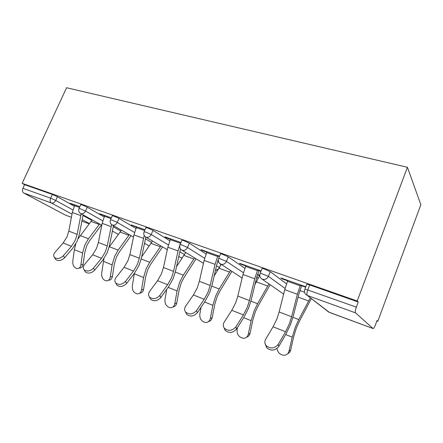 <?xml version="1.0" encoding="UTF-8"?>
<svg xmlns="http://www.w3.org/2000/svg" width="443" height="443" viewBox="0 0 443 443"><rect width="100%" height="100%" fill="white"/><g stroke="black" fill="none" stroke-linecap="round" stroke-linejoin="round"><path stroke-width="0.66" d="M256.868 277.551L258.479 278.132M376.877 320.937L377.818 321.28L420.85 204.721L407.427 167.282L66.594 87.742L22.15 183.341L357.202 300.996L407.427 167.282M306.678 284.578L306.849 284.135L309.696 284.943L307.796 289.838C306.794 292.69 306.639 294.562 307.337 295.459L328.689 312.071L373.012 328.512L355.563 312.88L307.337 295.459L329.459 312.442L373.15 328.562C373.77 328.407 374.512 327.222 375.376 325.007L377.037 320.51L377.818 321.28M306.849 284.135L304.956 289.008L356.322 307.132L358.237 302.015L357.202 300.996M309.696 284.943L358.237 302.015M356.322 307.132C355.292 310.106 355.037 312.022 355.563 312.88M72.01 214.141L51.366 202.988L23.734 193.004L65.337 215.06L71.417 217.303M305.825 286.776L280.834 277.916L282.041 278.83L282.213 278.403M282.041 278.83L287.64 280.818M300.304 285.309L305.659 287.208M80.72 204.716L82.055 204.882L87.254 207.219L104.116 216.937M22.15 183.341L24.575 184.67L52.335 194.433L57.44 196.72L74.252 206.161M111.337 217.851L99.736 213.742L104.576 215.868M145.852 227.719L147.574 227.929L152.973 230.366L169.807 240.765M180.96 242.526L164.929 236.844L166.568 237.863L170.439 239.237M220.442 254.077L220.575 253.745L222.691 254.343L228.295 256.896L244.852 268.303M256.918 276.615L256.442 278.431M261.077 270.917L239.436 263.247L240.815 264.205L245.765 265.961M257.533 270.136L260.905 271.332M257.449 274.865L259.548 275.618M259.692 275.253L257.571 274.494M261.94 268.746L262.095 268.369L264.537 269.062L270.241 271.67L286.505 283.836M217.862 260.645L218.299 260.811M218.272 260.401L217.978 260.29M219.567 256.204L200.895 249.592L202.418 250.583L206.792 252.133M217.757 256.021L219.401 256.608M181.84 240.438L181.962 240.145L183.806 240.671L189.305 243.163L206.045 254.005M217.596 261.492L218.704 262.206M144.972 229.773L131.278 224.917L136.438 227.17M112.217 215.841L113.729 216.023L119.029 218.41L135.901 228.444M79.834 206.687L70.105 203.243L74.657 205.253M24.575 184.67L22.892 188.308L50.624 198.187L52.335 194.433M23.734 193.004C22.36 192.018 22.078 190.457 22.892 188.308M71.417 217.308L65.337 215.06M240.815 264.205L240.981 263.795M202.418 250.583L202.584 250.19M217.901 260.667L218.045 260.318M166.568 237.863L166.734 237.481M133.027 225.963L133.182 225.592M101.569 214.8L101.724 214.445M72.01 204.312L72.165 203.968M287.806 280.386L284.749 289.683L279.134 311.961L276.886 318.949L273.082 326.784L265.695 339.183C264.465 341.442 264.604 343.574 266.116 345.59C270.435 349.073 274.477 348.663 278.243 344.361L285.563 331.768L289.351 323.822L291.627 316.762L297.38 294.274L300.47 284.877M301.594 285.768L298.964 293.742L293.233 316.108L290.525 324.503L286.034 333.944L278.752 346.509C275.003 350.801 270.978 351.205 266.68 347.722L265.429 344.532M276.892 348.569C277.822 352.595 280.175 354.826 283.952 355.258C286.593 355.142 288.282 353.769 289.024 351.138L290.658 350.059L293.836 336.154L296.395 327.881L299.313 321.48L311.274 298.715M310.244 297.929L298.787 319.564L295.282 327.239L292.214 337.173L289.024 351.138M290.658 350.059C290.209 351.858 289.19 353.099 287.607 353.785M245.931 265.551L242.986 274.51L237.825 296.079L235.659 302.824L231.816 310.31L224.219 322.067C222.912 324.287 222.984 326.358 224.446 328.269C228.4 331.358 232.21 330.893 235.87 326.873L243.412 314.94L247.244 307.353L249.437 300.542L254.719 278.774L257.699 269.721M259 270.656L256.469 278.342L251.198 300L248.595 308.095L244.049 317.116L236.545 329.022C232.902 333.031 229.109 333.49 225.171 330.4L224.031 327.698M206.959 251.74L204.118 260.39L199.356 281.299L197.273 287.812L193.408 294.977L185.65 306.152C184.271 308.328 184.282 310.327 185.689 312.138C189.322 314.895 192.926 314.392 196.498 310.626L204.212 299.291L208.072 292.037L210.176 285.458L215.049 264.36L217.917 255.622M228.295 256.896L226.456 261.392L218.731 258.23L216.932 264.011L212.075 285.01L209.572 292.823L204.993 301.456L197.318 312.769C193.763 316.524 190.174 317.027 186.553 314.27L185.512 311.922M219.041 257.422L218.715 258.23M170.599 238.855L167.853 247.211L163.456 267.5L161.451 273.796L157.57 280.668L149.69 291.311C148.25 293.443 148.2 295.365 149.546 297.087C152.907 299.562 156.329 299.031 159.812 295.487L167.659 284.699L171.541 277.744L173.567 271.382L178.064 250.921L179.941 244.658M180.484 248.927L175.572 271.016L173.163 278.575L168.561 286.848L160.754 297.618C157.287 301.151 153.882 301.683 150.531 299.208L149.584 297.175M180.024 244.447L180.5 243.279L170.262 239.641M136.599 226.805L133.941 234.895L129.871 254.592L127.938 260.689L124.057 267.29L116.083 277.445C114.587 279.522 114.488 281.377 115.773 283.011C118.885 285.248 122.146 284.694 125.552 281.349L133.498 271.055L137.38 264.382L139.335 258.23L144.219 235.493M145.83 237.099L141.439 257.937L139.113 265.252L134.5 273.193L126.598 283.465C123.209 286.798 119.964 287.352 116.852 285.115L116.038 283.526M104.736 215.514L102.161 223.35L98.39 242.493L96.519 248.401L92.637 254.747L84.607 264.454C83.068 266.481 82.913 268.27 84.137 269.815C87.033 271.841 90.15 271.277 93.479 268.115L101.497 258.28L105.379 251.868L107.267 245.904L111.597 224.562M113.469 225.67L109.449 245.677L107.2 252.765L102.593 260.395L94.614 270.213C91.302 273.37 88.201 273.935 85.305 271.902L84.602 270.651M237.47 327.554L237.055 329.586C236.811 334.482 238.938 337.394 243.434 338.314C245.97 338.225 247.587 336.868 248.285 334.243L250.057 333.286L252.909 319.78L255.345 311.778L258.291 305.653L270.164 284.738M268.956 283.902L257.599 303.732L254.066 311.08L251.137 320.677L248.285 334.243M250.057 333.286C249.575 335.296 248.44 336.586 246.651 337.156M259.825 276.194L259.382 276.033L254.946 284.583M201.128 307.149L199.804 314.142C199.594 318.81 201.548 321.596 205.668 322.504C208.099 322.443 209.639 321.109 210.292 318.489L212.186 317.637L214.739 304.502L217.076 296.766L220.033 290.89L231.861 271.426M230.498 270.546L219.196 288.974L215.647 296.018L212.85 305.299L210.292 318.489M212.186 317.637C211.676 319.818 210.458 321.131 208.526 321.568M221.096 264.477L214.146 276.055M166.773 289.312L164.962 299.695C164.779 304.158 166.59 306.833 170.383 307.719C172.704 307.68 174.165 306.362 174.78 303.765L176.768 303.006L179.066 290.231L181.298 282.734L184.266 277.091L196.072 258.817M194.571 257.904L183.313 275.181L179.753 281.942L177.073 290.935L174.78 303.765M176.768 303.006C176.253 305.332 174.979 306.639 172.958 306.933M185.706 252.477L176.541 266.625M134.356 273.381L132.302 286.15C132.152 290.431 133.83 293 137.336 293.87C139.551 293.842 140.94 292.546 141.511 289.971L143.587 289.296L145.647 276.858L147.79 269.593L150.758 264.161L162.537 246.906M160.92 245.954L149.701 262.262L146.14 268.768L143.571 277.479L141.511 289.971M143.587 289.296C143.061 291.738 141.76 293.033 139.683 293.188M152.558 241.047L141.66 256.874M103.961 258.579L101.624 273.431C101.502 277.545 103.069 280.02 106.32 280.862C108.435 280.851 109.753 279.572 110.279 277.019L112.428 276.421L114.277 264.305L116.337 257.256L119.3 252.023L131.045 235.654M129.328 234.679L118.148 250.134L114.599 256.397L112.129 264.853L110.279 277.019M112.428 276.421C111.902 278.957 110.589 280.231 108.485 280.253M121.437 230.194L109.105 247.194M74.812 204.91L72.32 212.507L68.809 231.124L67.004 236.855L63.133 242.969L55.059 252.261C53.487 254.238 53.282 255.96 54.445 257.427C57.153 259.277 60.132 258.701 63.393 255.7L71.461 246.291L75.332 240.117L77.16 234.33L81.13 213.808M83.096 214.894L79.402 234.159L77.232 241.036L72.635 248.385L64.612 257.782C61.367 260.777 58.393 261.348 55.691 259.498L55.093 258.496M75.775 243.899L74.363 249.686L72.757 261.464C72.663 265.418 74.131 267.81 77.154 268.624C79.17 268.624 80.421 267.362 80.908 264.842L83.112 264.31L84.774 252.499L86.756 245.655L89.707 240.61L101.414 225.016M99.609 224.02L88.484 238.727L84.94 244.774L82.564 252.981L80.908 264.842M83.112 264.31C82.625 266.819 81.374 268.076 79.363 268.081M92.155 219.9L78.167 238.699M89.215 223.87L81.889 221.168L89.215 223.865M89.447 223.565L82.182 219.639M57.44 196.72L55.735 200.469C54.594 202.54 53.138 203.381 51.366 202.988C50.042 202.002 49.793 200.402 50.624 198.187L55.735 200.469L72.923 209.938M304.79 289.412L304.956 289.008C304.02 291.511 304.529 293.526 306.49 295.049M270.241 271.67L268.38 276.349L285.082 288.426M329.492 312.47L328.008 311.551M261.741 278.902L262.461 279.245C265.086 279.893 267.063 278.924 268.38 276.349L260.224 273.038C259.305 275.485 259.808 277.44 261.741 278.902L283.642 294.086M220.575 253.745L218.731 258.23C217.829 260.617 218.333 262.516 220.243 263.928L220.858 264.216C223.305 264.809 225.171 263.867 226.456 261.392L243.44 272.744M189.305 243.163L187.494 247.487L204.638 258.302M216.516 265.794L219.423 267.627M219.689 267.173L220.858 264.321M152.973 230.366L151.185 234.53L168.418 244.924M179.808 251.79L184.498 254.614M119.029 218.41L117.268 222.425L134.534 232.464M145.454 238.821L151.716 242.459M87.254 207.219L85.521 211.095L102.765 220.835M113.236 226.75L120.889 231.069M82.979 215.481L91.845 220.37M242.133 278.054L219.257 263.076M215.475 270.296L218.454 269.183M181.962 240.145L180.146 244.464C179.265 246.79 179.769 248.634 181.658 249.996L182.189 250.245C184.471 250.788 186.237 249.869 187.494 247.487L181.979 245.001L180.146 244.464L180.03 244.73M178.784 256.442L181.071 257.732L182.328 257.909M145.963 227.469L144.169 231.628C143.305 233.893 143.809 235.687 145.686 237.011L146.146 237.226C148.283 237.725 149.961 236.822 151.185 234.53L145.775 232.099L144.064 231.861M112.317 215.625L110.551 219.634C109.709 221.838 110.213 223.588 112.068 224.878L112.478 225.061C114.477 225.52 116.077 224.64 117.268 222.425L111.963 220.049L110.457 219.833M80.803 204.528L79.064 208.404C78.239 210.552 78.749 212.252 80.593 213.509L80.947 213.676C82.83 214.096 84.353 213.238 85.521 211.095L80.31 208.769L78.981 208.575M279.134 311.961L291.627 316.762M278.243 344.361L278.752 346.509M273.082 326.784L285.563 331.768M284.749 289.683L297.38 294.274M287.457 281.277L300.121 285.774M292.214 337.173L285.68 334.548M304.435 292.225L299.867 290.586M308.727 301.013L298.095 297.131M298.787 319.564L292.917 317.304M237.825 296.079L249.437 300.542M235.87 326.873L236.545 329.022M231.816 310.31L243.412 314.94M242.986 274.51L254.719 278.774M245.583 266.398L257.35 270.579M199.356 281.299L210.176 285.458M196.498 310.626L197.318 312.769M193.408 294.977L204.212 299.291M204.118 260.39L215.049 264.36M206.615 252.56L217.579 256.453M163.456 267.5L173.567 271.382M159.812 295.487L160.754 297.618M157.57 280.668L167.659 284.699M167.853 247.211L178.064 250.921M129.871 254.592L139.335 258.23M125.552 281.349L126.598 283.465M124.057 267.29L133.498 271.055M133.941 234.895L143.499 238.362M136.267 227.564L144.639 230.537M98.39 242.493L107.267 245.904M93.479 268.115L94.614 270.213M92.637 254.747L101.497 258.28M102.161 223.35L111.121 226.606M104.41 216.25L111.01 218.593M251.137 320.677L243.689 317.686M267.799 286.056L256.508 281.931M257.599 303.732L250.904 301.157M212.85 305.299L204.622 301.999M229.596 272.091L219.047 268.236M219.196 288.974L211.798 286.128M177.073 290.935L168.185 287.363M193.868 259.033L183.983 255.423M183.313 275.181L175.317 272.107M143.571 277.479L134.295 273.757M160.366 246.79L151.091 243.395M149.701 262.262L141.201 258.994M112.129 264.853L103.413 261.353M128.902 235.288L120.175 232.099M118.148 250.134L109.41 246.773M68.809 231.124L77.16 234.33M63.393 255.7L64.612 257.782M63.133 242.969L71.461 246.291M72.32 212.507L80.742 215.564M74.49 205.618L79.513 207.402M82.564 252.981L74.363 249.686M99.287 224.463L91.064 221.456M88.484 238.727L80.249 235.565M262.095 268.369L260.224 273.038M257.073 277.047L256.336 278.885M221.018 264.427L220.52 265.65M215.47 270.341L218.144 269.682M181.658 249.996L203.448 263.33M181.359 257.843L182.272 257.998M145.686 237.011L167.31 249.708M180.639 257.533L181.137 257.771M112.068 224.878L133.498 237.044M144.512 243.301L149.119 245.915M80.593 213.509L101.79 225.227M112.372 231.074L118.458 234.436M266.68 347.722L266.116 345.59M225.171 330.4L224.446 328.269M186.553 314.27L185.689 312.138M150.531 299.208L149.546 297.087M116.852 285.115L115.773 283.011M85.305 271.902L84.137 269.815M55.691 259.498L54.445 257.427"/></g></svg>
